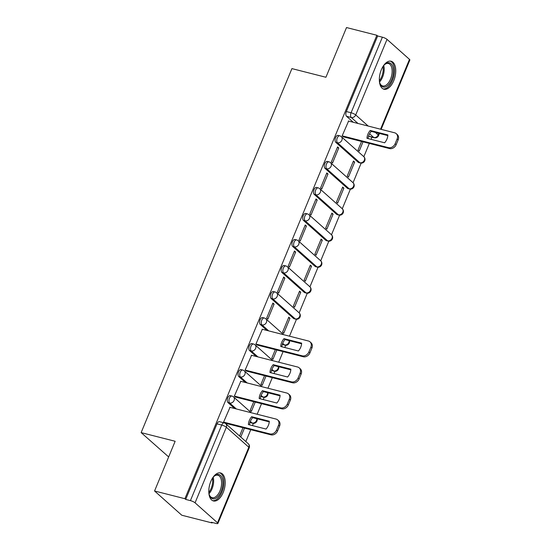 <?xml version="1.0" encoding="UTF-8"?>
<svg xmlns="http://www.w3.org/2000/svg" width="551" height="551" viewBox="0 0 551 551"><rect width="100%" height="100%" fill="white"/><g stroke="black" fill="none" stroke-linecap="round" stroke-linejoin="round"><path stroke-width="0.83" d="M230.277 395.646A3.705 1.956 104.3 0 0 227.777 397.822A3.705 1.956 104.3 0 0 227.983 402.574L229.657 403.001A3.705 1.956 -75.7 0 1 229.45 398.249A3.705 1.956 -75.7 0 1 231.957 396.073L230.277 395.646M241.056 369.618A3.705 1.956 104.3 0 0 238.555 371.801A3.705 1.956 104.3 0 0 238.762 376.547L240.436 376.974A3.705 1.956 -75.7 0 1 240.236 372.228A3.705 1.956 -75.7 0 1 242.736 370.045L241.056 369.618M251.835 343.597A3.705 1.956 104.3 0 0 249.334 345.773A3.705 1.956 104.3 0 0 249.541 350.526L251.222 350.953A3.705 1.956 -75.7 0 1 251.015 346.2A3.705 1.956 -75.7 0 1 253.515 344.024L251.835 343.597M262.613 317.569A3.705 1.956 104.3 0 0 260.113 319.752A3.705 1.956 104.3 0 0 260.32 324.498L262 324.925A3.705 1.956 -75.7 0 1 261.794 320.179A3.705 1.956 -75.7 0 1 264.294 317.996L262.613 317.569M273.399 291.548A3.705 1.956 104.3 0 0 270.892 293.724A3.705 1.956 104.3 0 0 271.099 298.477L272.779 298.904A3.705 1.956 -75.7 0 1 272.573 294.151A3.705 1.956 -75.7 0 1 275.073 291.975L273.399 291.548M284.178 265.52A3.705 1.956 104.3 0 0 281.678 267.696A3.705 1.956 104.3 0 0 281.878 272.449L283.558 272.876A3.705 1.956 -75.7 0 1 283.352 268.123A3.705 1.956 -75.7 0 1 285.852 265.947L284.178 265.52M294.957 239.499A3.705 1.956 104.3 0 0 292.457 241.675A3.705 1.956 104.3 0 0 292.657 246.428L294.337 246.855A3.705 1.956 -75.7 0 1 294.131 242.103A3.705 1.956 -75.7 0 1 296.631 239.926L294.957 239.499M305.736 213.471A3.705 1.956 104.3 0 0 303.236 215.648A3.705 1.956 104.3 0 0 303.443 220.4L305.116 220.827A3.705 1.956 -75.7 0 1 304.91 216.075A3.705 1.956 -75.7 0 1 307.417 213.898L305.736 213.471M316.515 187.45A3.705 1.956 104.3 0 0 314.015 189.627A3.705 1.956 104.3 0 0 314.222 194.372L315.895 194.799A3.705 1.956 -75.7 0 1 315.689 190.054A3.705 1.956 -75.7 0 1 318.196 187.877L316.515 187.45M327.294 161.422A3.705 1.956 104.3 0 0 324.794 163.599A3.705 1.956 104.3 0 0 325 168.351L326.674 168.778A3.705 1.956 -75.7 0 1 326.474 164.026A3.705 1.956 -75.7 0 1 328.975 161.849L327.294 161.422M338.073 135.401A3.705 1.956 104.3 0 0 335.573 137.578A3.705 1.956 104.3 0 0 335.779 142.323L337.453 142.75A3.705 1.956 -75.7 0 1 337.253 138.005A3.705 1.956 -75.7 0 1 339.753 135.828L338.073 135.401M393.731 80.742A14.45 7.631 104.3 0 0 391.107 61.223A14.45 7.631 104.3 0 0 381.354 69.715A14.45 7.631 104.3 0 0 383.978 89.234A14.45 7.631 104.3 0 0 393.731 80.742M223.196 492.463A14.45 7.631 104.3 0 0 220.565 472.944A14.45 7.631 104.3 0 0 210.813 481.443A14.45 7.631 104.3 0 0 213.437 500.955A14.45 7.631 104.3 0 0 223.196 492.463M154.555 490.989L175.149 441.275L141.139 432.618L291.92 68.606L325.923 77.264L346.517 27.55L376.863 35.271L184.902 498.71L154.555 490.989L181.782 515.226L212.128 522.947L212.314 522.493M245.842 441.558L250.753 429.69M252.454 425.599L253.377 423.361M257.152 414.256L261.532 403.669M263.233 399.571L264.156 397.34M267.931 388.228L272.311 377.642M274.012 373.55L274.935 371.312M278.71 362.2L283.097 351.621M284.791 347.523L285.714 345.291M289.489 336.179L296.493 319.263M299.152 312.851L307.279 293.242M309.931 286.83L318.058 267.214M320.71 260.802L328.837 241.193M331.488 234.774L339.616 215.165M342.274 208.753L350.395 189.145M353.053 182.725L361.174 163.117M363.832 156.704L369.335 143.425M371.03 139.327L371.918 137.171M168.661 456.931L141.139 432.618M212.128 522.947L211.336 522.245L216.061 523.443A3.705 0.833 -157.5 0 0 217.9 523.45A3.705 0.833 -157.5 0 0 217.521 522.809L195.061 502.815A3.705 0.833 -157.5 0 0 190.419 500.625L221.722 425.048A3.705 1.956 -75.7 0 1 224.223 422.872L219.498 421.667A3.705 1.956 -75.7 0 0 216.998 423.85L221.722 425.048A3.705 0.833 -157.5 0 1 226.358 427.239L195.061 502.815M184.902 498.71L185.694 499.42L190.419 500.625M369.025 136.297L373.75 137.502A3.705 1.956 -75.7 0 0 374.219 137.757L369.494 136.552A3.705 1.956 -75.7 0 1 369.025 136.297L368.619 135.939M353.253 122.26L346.558 116.302L351.283 117.508A3.705 1.956 -75.7 0 1 351.083 112.755L382.38 37.186A3.705 0.833 22.5 0 1 387.022 39.376L409.483 59.37A3.705 0.833 22.5 0 1 409.861 60.011L381.134 129.361M382.38 37.186L377.655 35.98L376.863 35.271M348.583 121.075L342.143 135.89L343.383 136.82M361.566 141.449L358.019 150.017L359.211 151.077L363.04 141.821M354.644 162.09L353.453 161.03L347.24 176.044L348.425 177.105L354.644 162.09L353.17 161.712M338.769 147.957L337.577 146.897L331.358 161.911L332.549 162.972L338.769 147.957L337.295 147.585M343.865 188.111L342.674 187.051L336.454 202.065L337.646 203.126L343.865 188.111L342.391 187.739M327.99 173.985L326.798 172.924L320.579 187.939L321.77 188.993L327.99 173.985L326.516 173.606M333.086 214.139L331.895 213.079L325.675 228.093L326.867 229.154L333.086 214.139L331.612 213.76M317.211 200.006L316.019 198.945L309.8 213.96L310.991 215.021L317.211 200.006L315.737 199.634M322.307 240.16L321.116 239.106L314.897 254.114L316.088 255.175L322.307 240.16L320.834 239.788M306.432 226.034L305.24 224.973L299.021 239.988L300.212 241.049L306.432 226.034L304.958 225.655M311.529 266.188L310.337 265.127L304.118 280.142L305.309 281.203L311.529 266.188L310.055 265.809M295.653 252.055L294.461 250.994L288.242 266.009L289.433 267.07L295.653 252.055L294.179 251.683M300.75 292.209L299.558 291.155L293.339 306.163L294.53 307.224L300.75 292.209L299.276 291.837M284.874 278.083L283.682 277.022L277.463 292.037L278.654 293.098L284.874 278.083L283.4 277.704M289.971 318.237L288.779 317.176L282.56 332.191L283.751 333.252L289.971 318.237L288.497 317.865M274.095 304.104L272.903 303.043L266.684 318.058L267.876 319.119L274.095 304.104L272.621 303.732M262.345 329.271L255.905 344.086L257.145 345.016M275.328 349.644L271.781 358.219L272.972 359.273L276.802 350.016M251.566 355.292L245.119 370.107L246.366 371.037M264.549 375.665L261.002 384.24L262.186 385.301L266.023 376.044M240.787 381.32L234.34 396.135L235.587 397.064M253.77 401.693L250.216 410.268L251.408 411.328L255.244 402.065M230.008 407.341L223.561 422.156L224.436 422.934M250.443 422.569L252.124 422.996A3.705 1.956 -75.7 0 0 252.592 423.251L250.912 422.824A3.705 1.956 104.3 0 1 250.443 422.569L250.044 422.211M234.678 408.532L227.983 402.574M261.229 396.548L262.903 396.968A3.705 1.956 -75.7 0 0 263.371 397.223L261.697 396.796A3.705 1.956 104.3 0 1 261.229 396.548L260.823 396.183M245.457 382.504L238.762 376.547M272.008 370.52L273.682 370.947A3.705 1.956 -75.7 0 0 274.15 371.202L272.476 370.775A3.705 1.956 104.3 0 1 272.008 370.52L271.602 370.162M256.236 356.483L249.541 350.526M282.787 344.492L284.461 344.919A3.705 1.956 -75.7 0 0 284.929 345.174L283.255 344.747A3.705 1.956 104.3 0 1 282.787 344.492L282.381 344.134M267.015 330.455L260.32 324.498M293.566 318.471L295.24 318.898A3.705 1.956 -75.7 0 0 295.708 319.153L294.034 318.726A3.705 1.956 104.3 0 1 293.566 318.471L271.099 298.477M304.345 292.443L306.025 292.87A3.705 1.956 -75.7 0 0 306.494 293.125L304.813 292.698A3.705 1.956 104.3 0 1 304.345 292.443L281.878 272.449M315.124 266.422L316.804 266.849A3.705 1.956 -75.7 0 0 317.273 267.104L315.592 266.677A3.705 1.956 104.3 0 1 315.124 266.422L292.657 246.428M325.903 240.394L327.583 240.821A3.705 1.956 -75.7 0 0 328.052 241.076L326.371 240.649A3.705 1.956 104.3 0 1 325.903 240.394L303.443 220.4M336.682 214.373L338.362 214.8A3.705 1.956 -75.7 0 0 338.831 215.055L337.15 214.628A3.705 1.956 104.3 0 1 336.682 214.373L314.222 194.372M347.467 188.346L349.141 188.773A3.705 1.956 -75.7 0 0 349.61 189.027L347.929 188.6A3.705 1.956 104.3 0 1 347.467 188.346L325 168.351M358.246 162.325L359.92 162.752A3.705 1.956 -75.7 0 0 360.388 163.006L358.715 162.579A3.705 1.956 104.3 0 1 358.246 162.325L335.779 142.323M240.759 437.033L244.465 428.093M185.694 499.42L216.998 423.85M377.655 35.98L346.352 111.55A3.705 1.956 104.3 0 0 346.558 116.302M242.991 427.714L239.568 435.972M368.047 138.57A11.578 9.484 131.7 0 1 371.25 131.372L387.842 135.594M342.157 135.849L388.462 147.634A5.558 4.553 -48.3 0 0 395.108 143.797L397.113 138.955A5.558 4.553 -48.3 0 0 396.231 133.638L397.264 134.561A5.558 4.553 131.7 0 1 398.146 139.878L396.141 144.713A5.558 4.553 131.7 0 1 389.488 148.556L343.108 136.744M370.224 130.449A11.578 9.484 131.7 0 0 366.973 138.294L384.639 142.792A11.578 9.484 131.7 0 0 387.883 134.947L370.224 130.449L371.25 131.372M396.231 133.638A5.558 4.553 -48.3 0 0 394.606 132.784L348.308 121M383.22 66.12A12.508 6.605 -75.7 0 1 384.763 64.412A12.508 6.605 -75.7 0 1 393.042 67.553A12.508 6.605 -75.7 0 1 389.027 84.22A12.508 6.605 -75.7 0 1 379.928 83.401A12.508 6.605 -75.7 0 1 379.605 82.285A12.508 6.605 -75.7 0 1 379.391 81.162M379.791 82.974A11.578 6.116 104.3 0 0 382.704 85.949A11.578 6.116 104.3 0 0 389.929 80.439A11.578 6.116 104.3 0 0 391.782 67.904A11.578 6.116 104.3 0 0 388.414 63.503A11.578 6.116 104.3 0 0 384.433 64.722M383.11 88.904A14.36 7.583 104.3 0 0 391.871 81.734A14.36 7.583 104.3 0 0 394.034 66.457A14.36 7.583 104.3 0 0 390.184 61.099M212.679 477.841A12.508 6.605 -75.7 0 1 214.222 476.133A12.508 6.605 -75.7 0 1 222.501 479.274A12.508 6.605 -75.7 0 1 218.485 495.941A12.508 6.605 -75.7 0 1 209.387 495.122A12.508 6.605 -75.7 0 1 209.063 494.006A12.508 6.605 -75.7 0 1 208.85 492.883M209.249 494.695A11.578 6.116 104.3 0 0 212.163 497.67A11.578 6.116 104.3 0 0 219.388 492.16A11.578 6.116 104.3 0 0 221.24 479.625A11.578 6.116 104.3 0 0 217.872 475.224A11.578 6.116 104.3 0 0 213.891 476.443M212.569 500.625A14.36 7.583 104.3 0 0 221.33 493.455A14.36 7.583 104.3 0 0 223.492 478.185A14.36 7.583 104.3 0 0 219.642 472.82M281.809 346.765A11.578 9.484 131.7 0 1 285.012 339.568L301.604 343.79M255.919 344.044L302.224 355.829A5.558 4.553 -48.3 0 0 308.87 351.993L310.874 347.151A5.558 4.553 -48.3 0 0 309.993 341.84L311.026 342.756A5.558 4.553 131.7 0 1 311.907 348.074L309.903 352.909A5.558 4.553 131.7 0 1 303.25 356.752L256.869 344.947M283.985 338.651A11.578 9.484 131.7 0 0 280.735 346.489L298.401 350.987A11.578 9.484 131.7 0 0 301.645 343.142L283.985 338.651L285.012 339.568M309.993 341.84A5.558 4.553 -48.3 0 0 308.374 340.986L262.069 329.202M271.03 372.786A11.578 9.484 131.7 0 1 274.233 365.595L290.825 369.817M245.14 370.072L291.438 381.857A5.558 4.553 -48.3 0 0 298.091 378.014L300.095 373.179A5.558 4.553 -48.3 0 0 299.214 367.861L300.247 368.777A5.558 4.553 131.7 0 1 301.121 374.095L299.124 378.936A5.558 4.553 131.7 0 1 292.471 382.773L246.09 370.968M273.206 364.672A11.578 9.484 131.7 0 0 269.956 372.517L287.615 377.008A11.578 9.484 131.7 0 0 290.866 369.17L273.206 364.672L274.233 365.595M299.214 367.861A5.558 4.553 -48.3 0 0 297.588 367.007L251.29 355.223M260.251 398.814A11.578 9.484 131.7 0 1 263.454 391.616L280.039 395.838M234.361 396.093L280.659 407.878A5.558 4.553 -48.3 0 0 287.312 404.041L289.316 399.2A5.558 4.553 -48.3 0 0 288.435 393.889L289.468 394.805A5.558 4.553 131.7 0 1 290.343 400.122L288.338 404.957A5.558 4.553 131.7 0 1 281.692 408.801L235.311 396.995M262.421 390.7A11.578 9.484 131.7 0 0 259.177 398.538L276.836 403.036A11.578 9.484 131.7 0 0 280.087 395.198L262.421 390.7L263.454 391.616M288.435 393.889A5.558 4.553 -48.3 0 0 286.809 393.035L240.511 381.251M249.472 424.842A11.578 9.484 131.7 0 1 252.675 417.644L269.26 421.866M223.582 422.121L269.88 433.906A5.558 4.553 -48.3 0 0 276.526 430.062L278.53 425.227A5.558 4.553 -48.3 0 0 277.656 419.91L278.689 420.826A5.558 4.553 131.7 0 1 279.564 426.143L277.559 430.985A5.558 4.553 131.7 0 1 270.913 434.822L224.884 423.106M251.642 416.721A11.578 9.484 131.7 0 0 248.398 424.566L266.057 429.057A11.578 9.484 131.7 0 0 269.308 421.219L251.642 416.721L252.675 417.644M277.656 419.91A5.558 4.553 -48.3 0 0 276.03 419.056L229.726 407.272M217.521 522.809L248.825 447.24L226.358 427.239A3.705 3.037 -48.3 0 0 225.772 423.698A3.705 3.705 0 0 0 224.223 422.872M375.341 132.412L378.186 134.94A3.705 3.037 131.7 0 1 373.75 137.502L369.569 133.783M357.985 123.465L351.283 117.508A3.705 3.037 131.7 0 0 355.719 114.945L368.213 126.069M374.219 137.757A3.705 3.705 0 0 0 378.558 135.58A3.705 0.833 22.5 0 0 378.186 134.94L378.861 133.308M380.555 129.209L409.483 59.37M387.022 39.376L355.719 114.945A3.705 0.833 -157.5 0 0 351.083 112.755L346.352 111.55M256.842 418.705A3.705 3.037 -48.3 0 1 256.552 420.434A3.705 3.037 -48.3 0 1 252.124 422.996L250.34 421.412M236.351 408.959L229.657 403.001A3.705 3.037 -48.3 0 0 234.092 400.439A3.705 3.037 131.7 0 0 233.507 396.892A3.705 3.705 0 0 0 231.957 396.073M267.621 392.677A3.705 3.037 -48.3 0 1 267.338 394.413A3.705 3.037 -48.3 0 1 262.903 396.968L261.119 395.384M247.137 382.931L240.436 376.974A3.705 3.037 -48.3 0 0 244.871 374.411A3.705 3.037 131.7 0 0 244.286 370.871A3.705 3.705 0 0 0 242.736 370.045M278.4 366.656A3.705 3.037 -48.3 0 1 278.117 368.385A3.705 3.037 -48.3 0 1 273.682 370.947L271.905 369.363M257.916 356.91L251.222 350.953A3.705 3.037 -48.3 0 0 255.65 348.39A3.705 3.037 131.7 0 0 255.065 344.843A3.705 3.705 0 0 0 253.515 344.024M289.179 340.628A3.705 3.037 -48.3 0 1 288.896 342.364A3.705 3.037 -48.3 0 1 284.461 344.919L282.684 343.335M268.695 330.882L262 324.925A3.705 3.037 -48.3 0 0 266.429 322.363A3.705 3.037 131.7 0 0 265.844 318.822A3.705 3.705 0 0 0 264.294 317.996M295.708 319.153A3.705 3.705 0 0 0 299.09 312.796A3.705 3.037 -48.3 0 1 299.675 316.336A3.705 3.037 -48.3 0 1 295.24 318.898L272.779 298.904A3.705 3.037 -48.3 0 0 277.208 296.342A3.705 3.037 131.7 0 0 276.623 292.795A3.705 3.705 0 0 0 275.073 291.975M306.494 293.125A3.705 3.705 0 0 0 309.869 286.768A3.705 3.037 -48.3 0 1 310.454 290.315A3.705 3.037 -48.3 0 1 306.025 292.87L283.558 272.876A3.705 3.037 -48.3 0 0 287.987 270.314A3.705 3.037 131.7 0 0 287.402 266.774A3.705 3.705 0 0 0 285.852 265.947M317.273 267.104A3.705 3.705 0 0 0 320.648 260.747A3.705 3.037 -48.3 0 1 321.233 264.287A3.705 3.037 -48.3 0 1 316.804 266.849L294.337 246.855A3.705 3.037 -48.3 0 0 298.766 244.293A3.705 3.037 131.7 0 0 298.181 240.746A3.705 3.705 0 0 0 296.631 239.926M328.052 241.076A3.705 3.705 0 0 0 331.426 234.719A3.705 3.037 -48.3 0 1 332.012 238.266A3.705 3.037 -48.3 0 1 327.583 240.821L305.116 220.827A3.705 3.037 -48.3 0 0 309.552 218.265A3.705 3.037 131.7 0 0 308.966 214.725A3.705 3.705 0 0 0 307.417 213.898M338.831 215.055A3.705 3.705 0 0 0 342.205 208.691A3.705 3.037 -48.3 0 1 342.791 212.238A3.705 3.037 -48.3 0 1 338.362 214.8L315.895 194.799A3.705 3.037 -48.3 0 0 320.331 192.244A3.705 3.037 131.7 0 0 319.745 188.697A3.705 3.705 0 0 0 318.196 187.877M349.61 189.027A3.705 3.705 0 0 0 352.984 182.67A3.705 3.037 -48.3 0 1 353.577 186.217A3.705 3.037 -48.3 0 1 349.141 188.773L326.674 168.778A3.705 3.037 -48.3 0 0 331.11 166.216A3.705 3.037 131.7 0 0 330.524 162.676A3.705 3.705 0 0 0 328.975 161.849M360.388 163.006A3.705 3.705 0 0 0 363.77 156.642A3.705 3.037 -48.3 0 1 364.356 160.189A3.705 3.037 -48.3 0 1 359.92 162.752L337.453 142.75A3.705 3.037 -48.3 0 0 341.889 140.195A3.705 3.037 131.7 0 0 341.303 136.648A3.705 3.705 0 0 0 339.753 135.828M248.239 443.693A3.705 3.037 -48.3 0 1 248.825 447.24A3.705 0.833 22.5 0 1 249.197 447.88A3.705 3.705 0 0 0 248.239 443.693L225.772 423.698M388.462 147.634L389.488 148.556M395.108 143.797L396.141 144.713M397.113 138.955L398.146 139.878M383.73 65.479A11.578 6.116 -75.7 0 1 383.833 65.879A11.578 6.116 -75.7 0 1 379.536 81.975M379.363 80.742A11.199 5.916 104.3 0 0 382.993 66.478M213.189 477.2A11.578 6.116 -75.7 0 1 213.292 477.607A11.578 6.116 -75.7 0 1 208.994 493.696M208.822 492.47A11.199 5.916 104.3 0 0 212.452 478.199M302.224 355.829L303.25 356.752M308.87 351.993L309.903 352.909M310.874 347.151L311.907 348.074M291.438 381.857L292.471 382.773M298.091 378.014L299.124 378.936M300.095 373.179L301.121 374.095M280.659 407.878L281.692 408.801M287.312 404.041L288.338 404.957M289.316 399.2L290.343 400.122M269.88 433.906L270.913 434.822M276.526 430.062L277.559 430.985M278.53 425.227L279.564 426.143M341.303 136.648L363.77 156.642M330.524 162.676L352.984 182.67M319.745 188.697L342.205 208.691M308.966 214.725L331.426 234.719M298.181 240.746L320.648 260.747M287.402 266.774L309.869 286.768M276.623 292.795L299.09 312.796M284.929 345.174A3.705 3.705 0 0 0 289.44 340.697M265.844 318.822L283.682 334.698M274.15 371.202A3.705 3.705 0 0 0 278.661 366.718M255.065 344.843L272.903 360.726M263.371 397.223A3.705 3.705 0 0 0 267.882 392.746M244.286 370.871L262.124 386.747M252.592 423.251A3.705 3.705 0 0 0 257.103 418.767M233.507 396.892L251.346 412.775M217.9 523.45L249.197 447.88M378.558 135.58L379.439 133.452"/></g></svg>
